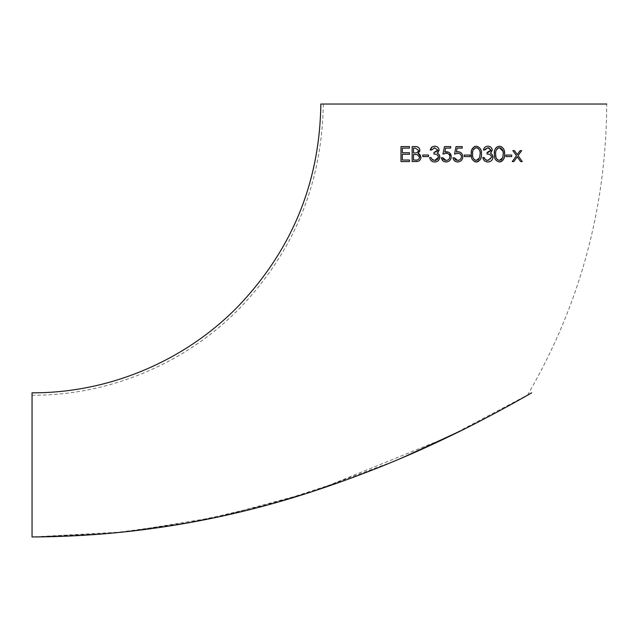 <?xml version="1.0" encoding="UTF-8"?>
<svg xmlns="http://www.w3.org/2000/svg" width="641" height="641" viewBox="0 0 641 641"><rect width="100%" height="100%" fill="white"/><g stroke="black" fill="none" stroke-linecap="round" stroke-linejoin="round"><path stroke-width="0.48" stroke-dasharray="3.21 2.4" d="M508.017 406.154L527.535 395.128C579.833 305.14 606.234 208.109 606.723 104.026L320.845 104.026M32.05 392.821L32.05 536.974L32.05 395.257L32.05 536.974L33.5 536.974L106.077 533.785L178.15 524.602L249.229 509.683L318.825 489.436L448.692 436.713L531.693 392.821M512.84 150.619L516.462 155.699L512.255 161.588L513.866 161.588L517.263 156.821L520.668 161.588L522.271 161.588L518.064 155.699L521.694 150.619L520.091 150.619L517.263 154.577L514.443 150.619L512.84 150.619M505.909 156.58L511.678 156.58L511.678 155.042L505.909 155.042L505.909 156.58M494.355 154.361L494.411 155.659M494.515 156.684L495.076 158.872M495.164 159.072L497.192 161.404M496.551 147.206L495.813 147.991M495.461 148.512L494.556 151.164M504.395 151.564L504.299 151.028M503.874 149.585L503.305 148.44M503.153 148.207L501.663 146.805M499.932 161.941L500.645 161.796M464.324 156.58L470.101 156.58L470.101 155.042L464.324 155.042L464.324 156.58M453.259 158.96L453.644 159.777M453.692 159.857L454.405 160.739M454.429 160.763L457.546 161.973M454.341 157.862L452.963 157.742M454.741 158.912L454.349 157.894M461.432 156.66L461.304 157.67M460.855 158.68L460.262 159.401M459.541 159.938L457.658 160.434M456.288 152.061L457.097 148.111L462.209 148.111L462.209 146.573L456.047 146.573L454.501 154.08L457.914 153.311M458.155 153.327L458.772 153.399M461.143 155.186L461.328 155.715M462.786 156.684L462.754 156.116M462.746 156.043L462.698 155.643M462.281 154.337L461.52 153.231M461.48 153.183L460.118 152.197M459.373 161.7L460.174 161.348M460.51 161.147L461.135 160.659M442.787 157.862L441.417 157.774M442.883 160.763L444.181 161.628M446.072 160.434L444.934 160.25M443.219 158.952L442.795 157.87M449.886 156.66L449.75 157.678M449.309 158.688L448.78 159.329M448.315 159.721L446.857 160.354M444.734 152.061L445.543 148.111L450.655 148.111L450.655 146.573L444.493 146.573L442.955 154.08L446.36 153.311M451.232 156.684L448.564 152.189M447.154 161.869L447.714 161.732M447.851 161.684L448.652 161.332M448.916 161.179L449.637 160.611M429.67 157.55L431.016 157.55L432.25 159.665M432.002 161.292L432.747 161.644M434.67 160.434L433.132 160.162M438.356 158.223L438.132 158.696M437.29 159.641L436.313 160.178M435.383 160.394L434.87 160.426M433.909 152.542L434.069 154.088M434.294 154.104L435.872 154.321M436.946 154.713L437.691 155.29M437.114 151.516L436.297 152.053M436.16 152.109L434.101 152.534M437.755 150.082L434.975 147.734M431.697 149.81L431.922 149.377M433.596 147.911L434.462 147.742M430.247 150.034L431.593 150.034M433.62 146.316L433.164 146.444M436.657 146.589L435.608 146.268M438.003 152.67L438.628 151.901M436.401 161.724L437.01 161.5M428.517 155.042L422.74 155.042L422.74 156.58L428.517 156.58L428.517 155.042M415.296 146.573L412.155 146.573L412.155 148.287M412.155 154.144L412.155 160.595M419.855 150.29L419.823 149.818M419.398 148.48L416.714 146.693M420.849 156.172L420.352 155.082M418.789 161.011L420.656 159.032M412.155 161.588L416.209 161.588M402.332 152.734L402.332 148.111L409.455 148.111L409.455 146.573L408.934 146.573M405.232 146.573L400.986 146.573M402.332 160.05L402.332 154.273L409.455 154.273L409.455 152.734M409.455 161.588L409.455 160.05M401.418 161.588L405.2 161.588M471.263 154.657L471.295 155.523M471.455 156.949L471.96 158.824M472.072 159.096L474.596 161.652M476.616 146.204L474.885 146.404M474.316 146.645L471.528 150.747M481.295 151.596L481.199 151.044M480.718 149.441L480.486 148.936M480.486 148.928L477.801 146.444M477.729 146.42L477.305 146.3M483.378 150.034L484.772 149.938M485.902 148.351L488.602 147.791M487.136 146.244L486.014 146.557M484.38 147.839L483.859 148.672M489.836 146.613L488.738 146.268M491.134 152.67L491.759 151.901M489.54 161.724L491.302 160.771M483.739 159.97L485.918 161.66M484.211 157.742L482.801 157.55M484.844 159.088L484.54 158.567M487.801 160.434L487.032 160.37M486.447 160.226L485.83 159.954M491.551 156.5L491.663 157.253L489.932 159.962M489.283 160.234L488.57 160.386M487.04 152.542L487.2 154.088M490.077 154.705L490.685 155.154M490.621 151.052L488.346 152.406M352.646 477.577L275.141 502.792L195.345 521.526L114.034 533.064L32.05 536.974L126.678 531.766L218.918 516.758L308.978 492.641L394.888 460.911C425.616 447.907 453.924 434.646 479.821 421.137C504.611 408.365 527.599 395.096 527.535 395.128C527.447 395.185 504.211 408.581 479.564 421.265C453.756 434.726 425.536 447.939 394.888 460.911C425.616 447.907 453.924 434.646 479.821 421.137C504.611 408.365 527.599 395.096 527.535 395.128C527.447 395.185 504.211 408.581 479.564 421.265C453.756 434.726 425.536 447.939 394.888 460.911L468.234 427.09L396.114 460.398M380.369 466.872L392.108 462.073M472.569 424.895L478.915 421.65L472.593 424.887M490.165 415.777L505.108 407.748L490.181 415.769M527.535 395.209L513.425 403.165M413.501 152.927L413.501 148.111L415.328 148.111M418.501 150.323L418.341 151.196M417.155 152.486L415.745 152.862M415.656 152.87L415.08 152.911M415.064 152.911L414.407 152.927M419.663 157.293L419.663 157.325C419.078 159.433 417.668 160.346 415.416 160.05L413.501 160.05L413.501 154.465L416.137 154.513M416.506 154.545L417.203 154.641M479.989 155.987L479.452 158.095M479.332 158.375L479.059 158.864M477.769 160.066L476.888 160.386M476.864 160.386L476.319 160.434M476.279 160.434L475.302 160.25M473.194 158.175L472.601 154.08M472.601 153.92L473.218 149.93M475.678 147.799L476.319 147.726M477.321 147.903L478.09 148.303M479.452 150.066L479.925 151.677M479.981 152.029L480.077 155.018M480.077 155.034L479.997 155.923M503.089 155.987L502.552 158.095M502.536 158.119L502.151 158.88M500.805 160.098L498.474 160.274M498.377 160.242L497.4 159.681M496.278 158.143L495.725 153.063M495.725 153.047L495.805 152.037M495.805 152.005L495.87 151.516M495.878 151.492L495.966 151.036M495.974 150.98L496.102 150.515M496.11 150.475L496.294 149.994M498.53 147.863L499.419 147.726M503.081 152.037L503.177 155.018M503.177 155.042L503.097 155.923M323.28 104.026C322.151 183.094 294.251 251.192 239.59 308.329C185.722 363.511 109.17 395.577 32.05 395.257"/><path stroke-width="0.96" d="M531.693 392.821L531.701 392.821C530.051 393.846 487.481 418.349 448.388 436.858C407.572 456.656 364.16 474.26 318.144 489.66C225.424 520.7 130.059 536.469 32.05 536.974L32.05 392.821C108.521 393.141 184.44 361.348 237.859 306.622C292.064 249.966 319.723 182.429 320.845 104.026L606.723 104.026M494.363 153.495L494.355 154.361M494.459 156.268L494.515 156.684M504.555 154.385L504.555 154.088C504.9 149.754 503.177 147.126 499.379 146.188L496.551 147.206M495.813 147.991L495.461 148.512M494.491 151.605L494.443 152.093M494.427 152.254L494.395 152.702M494.387 152.879L494.363 153.407M499.379 146.188C495.613 147.158 493.939 149.786 494.355 154.088C493.955 158.391 495.629 161.027 499.379 161.973C503.161 161.051 504.892 158.423 504.555 154.088L504.395 151.564M504.299 151.028L503.874 149.585M501.663 146.805L499.411 146.188M499.379 161.973L499.932 161.941M500.645 161.796L501.246 161.572M501.967 161.155L503.441 159.505M503.666 159.08L504.371 156.757M504.395 156.612L504.555 154.425M457.658 160.434L454.309 157.742L453.027 158.087M453.083 158.351L453.259 158.96M456.464 160.242L455.999 160.05M455.463 159.705L454.741 158.912M461.432 156.596L461.432 156.66C461.232 158.952 459.958 160.226 457.626 160.434M461.224 157.95L460.855 158.68M459.99 159.625L459.541 159.938M459.501 153.616L460.35 154.136M460.623 154.409L461.143 155.186M461.328 155.715L461.416 156.268M456.48 152.013L457.097 148.111L462.209 148.111L462.209 146.573L456.047 146.573L454.533 154.072M457.746 153.311L457.81 153.311C460.006 153.359 461.216 154.465 461.432 156.628M459.252 151.909L457.738 151.781M457.353 151.821L456.937 151.893M456.929 151.901L456.504 152.005M462.698 155.643L462.506 154.882M460.118 152.197L459.485 151.965M452.963 157.742C453.403 160.354 454.926 161.764 457.546 161.973L458.475 161.909M462.337 158.928L462.578 158.239M462.762 157.181L462.786 156.684C462.618 153.688 461.047 152.053 458.059 151.773L456.288 152.061M441.417 157.774L442.883 160.763M444.181 161.628L446.489 161.957M444.934 160.25L443.925 159.721M443.909 159.705L443.219 158.952M449.645 155.314L449.886 156.66C449.678 158.96 448.404 160.226 446.072 160.434L442.763 157.742L441.417 157.742C441.857 160.354 443.38 161.764 445.992 161.973C449.245 161.732 450.984 159.97 451.232 156.684C451.064 153.68 449.485 152.045 446.505 151.773L446.32 151.781M449.75 157.678L449.309 158.688M448.78 159.329L448.315 159.721M446.857 160.354L446.072 160.434M448.596 153.984L449.509 155.018M444.942 152.005L445.543 148.111L450.655 148.111L450.655 146.573L444.493 146.573L442.955 154.08L446.264 153.311C448.452 153.359 449.662 154.465 449.886 156.628M445.575 151.861L445.175 151.949M448.564 152.189L444.734 152.061M446.537 161.949L447.154 161.869M450.783 158.936L451.024 158.239M431.048 157.638L429.67 157.55L430.119 159.08M430.287 159.433L430.92 160.378M431.385 160.843L432.002 161.292M432.747 161.644L433.62 161.877M433.941 161.925L434.902 161.965M434.101 152.534L433.909 154.08C436.409 153.904 437.955 154.97 438.524 157.253L434.702 160.434L431.882 159.305M433.132 160.162L432.25 159.665M438.524 157.253L438.356 158.223M437.771 159.192L437.29 159.641M436.064 160.258L435.383 160.394M437.691 155.29L438.516 157.101M437.755 150.018L437.563 150.923M432.242 146.909L430.247 150.034L431.609 150.01M434.462 147.742L437.755 150.082L433.909 152.542M434.806 146.188L434.398 146.204M432.939 146.533L432.387 146.821M439.077 150.499L439.101 150.002M439.005 149.281L438.268 147.807M435.608 146.268L435.127 146.204M437.458 153.231L437.875 152.79M439.494 155.314L438.821 154.265M438.019 153.552L437.466 153.239M439.862 157.341L439.766 156.14M435.039 161.957L435.648 161.901M435.872 161.861L436.401 161.724M437.875 161.003L438.284 160.667M439.71 158.343L439.814 157.886M412.155 148.287L412.155 154.144M412.155 160.595L412.155 161.588L418.004 161.34M419.791 149.569L419.398 148.48M416.714 146.693L415.921 146.605M415.905 146.597L415.504 146.581M419.214 154L418.116 153.487L418.645 153.103M419.671 151.524L419.855 150.29C419.406 147.598 417.82 146.364 415.08 146.573L412.155 146.573L412.155 161.588M420.985 157.726L421.001 157.229M420.352 155.082L419.567 154.241M408.934 146.573L405.232 146.573M405.2 161.588L409.455 161.588L409.455 160.05L402.332 160.05L402.332 154.273L409.455 154.273L409.455 152.734L402.332 152.734L402.332 148.111L409.455 148.111L409.455 146.573L400.986 146.573L400.986 161.588L401.418 161.588M476.111 161.973L476.535 161.965M476.608 161.957L477.184 161.885M477.569 161.788L478.162 161.564M478.234 161.532L480.333 159.513M480.622 158.96L481.271 156.725M481.335 156.3L481.439 154.753M481.455 154.385L481.327 151.821M471.263 153.479L471.255 154.385M471.295 155.523L471.335 156.011M471.351 156.172L471.407 156.652M474.596 161.652L475.934 161.957M474.885 146.404L474.316 146.645M471.391 151.605L471.335 152.117M471.327 152.221L471.287 152.766M471.287 152.854L471.263 153.423M481.159 150.843L481.006 150.266M480.99 150.218L480.798 149.649M484.812 149.85L485.269 149.041M486.014 146.557L485.566 146.789M483.859 148.672L483.514 149.561M483.466 149.722L484.732 150.034L487.873 147.726L490.894 150.082L490.621 151.052M492.216 150.515L492.184 149.513M492.144 149.289L491.855 148.512M491.839 148.48L491.431 147.839M488.738 146.268L488.162 146.196M488.13 146.196L487.849 146.188C485.445 146.348 483.955 147.63 483.378 150.034M492.993 157.478L491.959 154.273M492.232 154.633L490.485 153.175L492.24 150.09C491.855 147.606 490.397 146.308 487.849 146.188M487.376 161.957L487.929 161.973M488.979 161.869L489.54 161.724M492.849 158.335L492.985 157.502M485.533 159.769L484.155 157.55L482.801 157.55L483.739 159.97M485.918 161.66L486.88 161.901M486.928 161.909L487.352 161.949M488.346 152.406L487.04 152.542L487.04 154.08C489.548 153.912 491.094 154.97 491.663 157.253L487.833 160.434L485.269 159.569M484.54 158.567L484.356 158.159M487.032 160.37L486.447 160.226M488.803 147.831L490.894 150.082L487.04 152.542M352.646 477.577L380.369 466.872M392.108 462.073L396.114 460.398M468.234 427.09L472.569 424.895L468.242 427.09M478.915 421.65L490.165 415.777L478.891 421.658M513.425 403.165L508.017 406.154M400.986 146.573L400.986 161.588L409.455 161.588M409.455 160.05L402.332 160.05M409.455 152.734L402.332 152.734M414.407 152.927L413.501 152.927L413.501 148.111L415.328 148.111L418.501 150.323C417.956 152.358 416.594 153.223 414.407 152.927L413.501 152.927M416.209 161.588C419.006 161.564 420.608 160.146 421.009 157.325L418.116 153.487L419.855 150.29M413.501 154.465L417.203 154.641L419.663 157.325C419.086 159.433 417.676 160.338 415.416 160.05L413.501 160.05L413.501 154.465M415.328 148.111L418.501 150.323M418.028 151.741L417.155 152.486M417.203 154.641L419.655 157.341M428.517 155.042L422.74 155.042L422.74 156.58L428.517 156.58L428.517 155.042M429.67 157.55C430.207 160.346 431.874 161.828 434.678 161.973C437.747 161.82 439.478 160.21 439.87 157.125L438.981 154.457L437.346 153.175L439.101 150.09C438.716 147.606 437.258 146.308 434.718 146.188C432.314 146.348 430.832 147.63 430.247 150.034M431.593 150.034L434.734 147.726M432.194 159.625L431.016 157.55M457.546 161.973C460.799 161.732 462.546 159.97 462.786 156.684M454.501 154.08L457.81 153.311M464.324 156.58L470.101 156.58L470.101 155.042L464.324 155.042L464.324 156.58M471.255 154.088C470.823 158.343 472.489 160.971 476.271 161.973C480.093 161.003 481.824 158.375 481.455 154.088C481.832 149.81 480.101 147.174 476.271 146.188C472.481 147.198 470.806 149.826 471.255 154.088M480.109 154.08L479.54 157.854L476.319 160.434C473.435 159.537 472.193 157.422 472.601 154.08C472.185 150.747 473.427 148.632 476.319 147.726C479.196 148.656 480.454 150.771 480.109 154.08M479.059 158.864L478.739 159.297M478.338 159.689L477.89 160.002M475.302 160.25L473.547 158.824M473.218 149.93L475.678 147.799M476.319 147.726L477.321 147.903M478.09 148.303L479.452 150.066M482.801 157.55C483.338 160.346 485.013 161.82 487.809 161.973C490.878 161.828 492.608 160.21 493.009 157.125L492.112 154.457M503.209 154.08L502.64 157.854L499.419 160.434C496.559 159.585 495.317 157.462 495.701 154.08C495.309 150.715 496.551 148.6 499.419 147.726C502.272 148.616 503.538 150.739 503.209 154.08M502.151 158.88L501.719 159.433M501.422 159.705L500.805 160.098M497.4 159.681L496.278 158.143M496.294 149.994L498.53 147.863M499.419 147.726L502.921 151.18M502.993 151.524L503.081 152.037M505.909 156.58L511.678 156.58L511.678 155.042L505.909 155.042L505.909 156.58M512.84 150.619L516.462 155.699L512.255 161.588L513.866 161.588L517.263 156.821L520.668 161.588L522.271 161.588L518.064 155.699L521.694 150.619L520.091 150.619L517.263 154.577L514.443 150.619L512.84 150.619"/></g></svg>
